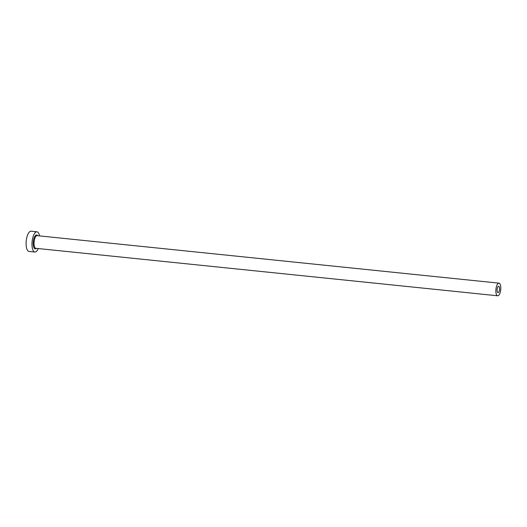 <?xml version="1.0" encoding="UTF-8"?>
<svg xmlns="http://www.w3.org/2000/svg" width="527" height="527" viewBox="0 0 527 527"><rect width="100%" height="100%" fill="white"/><g stroke="black" fill="none" stroke-linecap="round" stroke-linejoin="round"><path stroke-width="0.79" d="M499.352 290.608A3.175 1.199 95.9 0 0 498.654 286.306A3.175 1.199 95.9 0 0 497.304 288.335A3.175 1.199 95.9 0 0 498.002 292.63A3.175 1.199 95.9 0 0 499.352 290.608M496.276 287.202A6.357 2.404 95.9 0 0 497.679 295.792A6.357 2.404 95.9 0 0 500.38 291.741A6.357 2.404 95.9 0 0 498.977 283.151A6.357 2.404 95.9 0 0 496.276 287.202M39.551 235.912A10.171 3.841 95.9 0 0 36.956 231.808A10.171 3.841 95.9 0 0 32.634 238.296A10.171 3.841 95.9 0 0 34.874 252.038A10.171 3.841 95.9 0 0 38.247 248.553M36.956 231.808L31.106 231.208A10.171 3.841 95.9 0 0 26.778 237.69A10.171 3.841 95.9 0 0 29.025 251.438L34.874 252.038M36.363 248.362A6.989 2.642 -84.1 0 1 33.623 246.906A6.989 2.642 -84.1 0 1 33.662 239.429A6.989 2.642 -84.1 0 1 37.661 235.714M498.977 283.151L37.153 235.661A6.357 2.404 95.9 0 0 34.453 239.713A6.357 2.404 95.9 0 0 35.849 248.309L497.679 295.792"/></g></svg>
